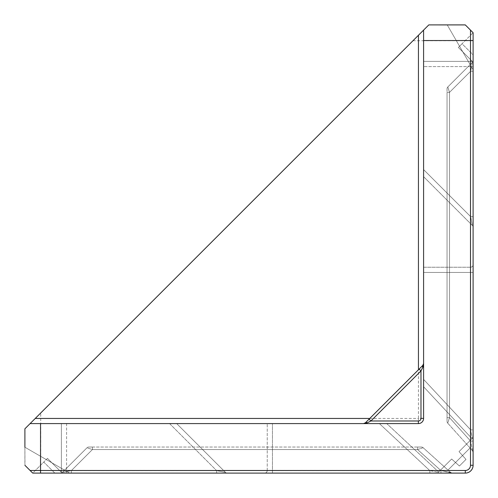 <?xml version="1.0" encoding="UTF-8"?>
<svg xmlns="http://www.w3.org/2000/svg" width="498" height="498" viewBox="0 0 498 498"><rect width="100%" height="100%" fill="white"/><g stroke="black" fill="none" stroke-linecap="round" stroke-linejoin="round"><path stroke-width="0.37" stroke-dasharray="2.49 1.87" d="M24.968 465.35L32.719 473.1L60.594 473.1L62.437 472.334L86.969 447.808L64.615 470.156L86.969 447.808L92.404 449.557L92.404 447.042L88.812 447.042A2.608 2.608 0 0 0 86.969 447.808L62.437 472.334L64.615 470.156L24.9 447.229L24.968 465.35L32.719 473.1L440.942 473.1L60.6 473.1L440.942 473.1L440.942 470.585L450.578 472.434L440.942 470.585L440.942 473.1L69.714 473.1L24.9 447.229L24.9 465.281L32.719 473.1L452.327 473.1A2.608 2.608 0 0 1 450.578 472.428A2.608 2.608 0 0 0 452.327 473.1L440.942 470.585L450.578 472.428L423.126 447.708A2.608 2.608 0 0 0 421.383 447.042L417.592 447.042L417.592 449.557L423.126 447.708A2.608 2.608 0 0 0 421.383 447.042L417.592 447.042L417.592 449.557L417.592 447.042L421.383 447.042A2.608 2.602 -90 0 1 423.126 447.708L450.578 472.428A2.608 2.608 0 0 0 452.327 473.1L440.942 473.1L452.327 473.1A2.608 2.608 0 0 1 450.578 472.428L423.126 447.708L450.578 472.428L447.963 470.075L450.578 472.428L452.327 473.1L440.942 473.1L465.281 473.1L429.836 473.1L437.561 473.1L438.657 472.004L386.741 423.593L267.239 423.593L272.45 423.593L272.45 470.629L267.239 470.492L267.239 423.593L267.239 470.492L429.836 470.629L438.383 472.285L437.561 473.1L465.281 473.1C470 472.602 472.602 470 473.1 465.281L473.1 32.719L465.281 24.9L447.229 24.9L470.156 64.615L472.334 62.437L447.808 86.969A2.608 2.608 0 0 0 447.042 88.812L447.042 92.36L449.513 92.36L447.802 86.976L472.334 62.437L473.1 60.594L473.1 452.327L472.428 450.578L447.708 423.126L472.428 450.578L473.1 452.327L472.428 450.578L447.708 423.126L472.428 450.578L473.1 452.327A2.608 2.608 0 0 0 472.428 450.578L470.629 441.097L472.428 450.578A2.608 2.608 0 0 1 473.1 452.327A2.608 2.608 0 0 0 472.428 450.578A2.608 2.608 0 0 1 473.1 452.327L473.1 32.719L465.35 24.968L447.229 24.906L473.1 69.714L473.1 32.719L465.35 24.968M472.341 225.426L423.593 176.684L423.593 169.588L423.593 176.684L472.334 225.432L470.629 216.624L472.341 225.426A2.608 2.602 180 0 1 473.1 227.262L473.1 227.262A2.608 2.608 0 0 0 472.334 225.432A2.608 2.608 0 0 1 473.1 227.275L473.1 216.624L473.1 227.262A2.608 2.602 0 0 0 472.341 225.426M473.1 216.624L470.629 216.624L470.492 61.379L423.593 61.379L423.593 169.588L470.629 216.624L423.593 169.588L423.593 61.379L472.285 61.379L470.492 61.379L470.629 66.595L423.593 66.595L470.629 66.595L470.629 216.624L473.1 216.624L473.1 32.719L458.359 47.459L473.1 62.2L473.1 216.624M472.341 62.443L470.629 71.245L473.1 71.245L473.1 441.097L473.1 69.714L473.1 71.245L470.629 71.245L471.488 66.919L470.156 64.615L472.341 62.443A2.608 2.602 180 0 0 473.1 60.6L473.1 32.719L462.044 43.774L473.1 54.83L473.1 32.719L473.1 69.714L447.229 24.9L471.488 66.919L470.629 71.245L472.334 62.437A2.608 2.608 0 0 0 473.1 60.594L472.334 62.437A2.608 2.608 0 0 0 473.1 60.594M62.443 472.334L71.376 470.585L62.437 472.334L64.615 470.156L69.714 473.1L24.906 447.229L69.714 473.1L32.719 473.1L227.275 473.1L54.83 473.1L43.774 462.044L32.719 473.1L54.83 473.1L43.774 462.044L32.719 473.1L60.594 473.1A2.608 2.608 0 0 0 62.437 472.334L60.594 473.1A2.608 2.608 0 0 0 62.437 472.334L62.443 472.334A2.608 2.602 90 0 1 60.6 473.1L62.437 472.334M71.376 473.1L71.376 470.585L66.9 471.475L71.376 470.585L71.376 473.1M418.445 35.258L35.258 418.445M272.45 473.1L429.836 473.1L264.637 473.1L272.45 473.1L272.45 423.593L386.741 423.593L438.657 472.004L438.383 472.285L429.836 470.629L379.389 423.593L429.836 470.629L272.45 470.629L272.45 473.1M30.11 470.492L32.719 473.1M465.313 470.529L465.281 473.1C470 472.602 472.602 470 473.1 465.281L473.1 437.561L472.004 438.657L423.593 386.741L423.593 379.389L423.593 386.741L472.004 438.657L473.1 437.561L473.1 429.836L473.1 465.281C472.602 470 470 472.602 465.281 473.1C470 472.602 472.602 470 473.1 465.281C472.602 470 470 472.602 465.281 473.1C470 472.602 472.602 470 473.1 465.281C472.602 470 470 472.602 465.281 473.1C470 472.602 472.602 470 473.1 465.281L470.529 465.313C470.193 468.456 468.456 470.193 465.313 470.529L30.135 470.517M473.1 429.836L473.1 264.637L473.1 429.836L470.629 429.836L472.285 438.383L470.629 429.836L473.1 429.836M473.1 54.83L473.1 62.2L458.359 47.459L462.044 43.774L473.1 54.83M473.1 32.719L470.492 30.11M169.588 423.593L61.379 423.593L66.595 423.593L66.595 470.629L61.379 470.492L61.379 472.285L61.379 423.593L61.379 470.492L216.624 470.629L225.432 472.334L176.684 423.593L169.588 423.593L176.684 423.593L225.432 472.334L216.624 470.629L216.624 473.1L216.624 470.629L169.588 423.593L66.595 423.593L66.595 473.1L66.595 470.629L216.624 470.629L169.588 423.593M428.803 24.9L423.593 30.11L423.593 418.376A5.21 5.21 0 0 1 418.376 423.593L30.11 423.593L24.9 428.803M423.593 272.45L423.593 379.389L470.629 429.836L470.492 267.239L423.593 267.239L423.593 272.45L423.593 267.239L470.492 267.239L470.629 272.45L423.593 272.45L423.593 379.389L470.629 429.836L470.629 272.45L473.1 272.45L423.593 272.45M419.142 369.074L420.984 370.917L420.984 418.376A2.608 2.608 0 0 1 418.376 420.984L370.917 420.984L420.984 370.917L422.827 367.231L423.593 363.546L422.827 365.389L419.142 369.074L365.389 422.827L363.546 423.593L367.231 422.827L370.917 420.984L369.074 419.142M470.075 447.963L472.428 450.578L470.075 447.963L447.963 470.075L470.075 447.963L472.428 450.578L470.075 447.963L447.963 470.075L450.578 472.428L447.963 470.075L470.075 447.963M447.042 417.641L447.042 88.812A2.608 2.602 180 0 1 447.802 86.976L449.513 92.36L447.808 86.969L449.513 92.36L447.042 92.36L447.042 421.383L447.042 417.641L449.513 417.641L447.708 423.126L449.513 417.641L447.708 423.126L449.513 417.641L447.042 417.641M92.404 447.042L421.383 447.042A2.608 2.602 90 0 1 423.126 447.708L417.592 449.557L417.592 447.042L88.812 447.042L92.404 447.042L92.404 449.557L86.976 447.802A2.608 2.602 90 0 1 88.812 447.042L92.404 447.042L92.404 449.557L92.404 447.042M451.649 459.019L437.561 473.1L451.649 459.019L459.405 466.004L451.649 459.019M473.1 437.561L459.019 451.649L466.004 459.405L459.405 466.004L466.004 459.405L459.019 451.649L473.1 437.561M61.379 472.285L47.459 458.359L61.379 472.285M47.459 458.359L43.774 462.044L47.459 458.359M470.517 30.135L470.529 465.313M423.126 447.708L423.126 447.708A2.608 2.608 0 0 0 421.383 447.042A2.608 2.608 0 0 1 423.126 447.708A2.608 2.602 90 0 0 421.383 447.042A2.608 2.602 -90 0 1 423.126 447.708M473.1 441.097L470.629 441.097L473.1 441.097M473.1 71.245L470.629 71.245L473.1 71.245M440.942 470.585L440.942 473.1L440.942 470.585L417.592 449.557L92.404 449.557L71.376 470.585L440.942 470.585L417.592 449.557L92.404 449.557L71.376 470.585L440.942 470.585L71.376 470.585L92.404 449.557L417.592 449.557L440.942 470.585L71.376 470.585L92.404 449.557L417.592 449.557L440.942 470.585M470.492 267.239A2.608 2.608 0 0 0 473.1 264.637A2.608 2.608 0 0 1 470.492 267.239M429.836 473.1L429.836 470.629L429.836 473.1M264.637 473.1A2.608 2.608 0 0 0 267.239 470.492A2.608 2.608 0 0 1 264.637 473.1M225.432 472.334A2.608 2.608 0 0 0 227.275 473.1A2.608 2.608 0 0 1 225.432 472.334M369.771 418.445L418.445 418.445L418.376 423.593A5.21 5.21 0 0 0 423.593 418.376A5.21 5.21 0 0 1 418.376 423.593A5.21 5.21 0 0 0 423.593 418.376A5.21 5.21 0 0 1 418.376 423.593A5.21 5.21 0 0 0 423.593 418.376L418.445 418.445L418.445 369.771M367.231 422.827A2.608 1.506 45 0 0 365.389 422.827M422.827 367.231A2.608 1.506 45 0 1 422.827 365.389M447.042 421.383A2.608 2.608 0 0 0 447.708 423.126A2.608 2.608 0 0 1 447.042 421.383A2.608 2.608 0 0 0 447.708 423.126A2.608 2.608 0 0 1 447.042 421.383M447.808 86.969A2.608 2.608 0 0 0 447.042 88.812A2.608 2.602 0 0 1 447.802 86.976A2.608 2.608 0 0 0 447.042 88.812A2.608 2.608 0 0 1 447.808 86.969M447.042 92.36L449.513 92.36L447.042 92.36M88.812 447.042A2.608 2.608 0 0 0 86.969 447.808A2.608 2.602 -90 0 1 88.812 447.042A2.608 2.608 0 0 0 86.969 447.808A2.608 2.608 0 0 1 88.812 447.042M450.578 472.434A2.608 2.602 -90 0 0 452.321 473.1A2.608 2.602 -90 0 1 450.578 472.434A2.608 2.602 90 0 0 452.321 473.1A2.608 2.602 90 0 1 450.578 472.434M40.537 473.1L40.537 470.529M40.693 473.1L40.73 412.973M412.973 40.73L473.1 40.693M470.629 71.245L449.513 92.36L449.513 417.641L470.629 441.097L470.629 71.245L449.513 92.36L449.513 417.641L470.629 441.097L470.629 71.245L470.629 441.097L449.513 417.641L449.513 92.36L470.629 71.245L470.629 441.097L449.513 417.641L449.513 92.36L470.629 71.245M473.1 66.595L470.629 66.595L473.1 66.595M420.984 418.376L423.593 418.376M418.376 420.984L418.376 423.593M470.492 61.379L471.88 60.98L470.492 61.379M60.98 471.88L61.379 470.492L60.98 471.88"/><path stroke-width="0.75" d="M24.9 447.229L24.9 428.803L24.9 447.229M465.306 24.919L428.803 24.9L465.281 24.9L473.1 32.719L473.1 465.281A7.819 7.819 0 0 1 465.281 473.1L32.719 473.1L24.919 465.306M24.9 428.803L35.258 418.445L30.11 423.593L40.537 423.593L40.537 470.492L465.281 470.492A5.21 5.21 0 0 0 470.492 465.281L470.492 40.537L423.593 40.537L423.593 30.11L428.803 24.9M423.593 40.537L423.593 418.376A5.21 5.21 0 0 1 418.376 423.593L40.537 423.593M423.593 30.11L418.445 35.258L423.593 30.11M369.771 418.445L35.258 418.445L418.445 35.258L418.445 369.771M369.074 419.142L422.827 365.389L423.593 363.546L422.827 367.231L420.984 370.917L370.917 420.984L367.231 422.827L363.546 423.593L365.389 422.827L369.074 419.142L370.917 420.984L418.376 420.984A2.608 2.608 0 0 0 420.984 418.376L420.984 370.917L419.142 369.074M473.1 40.537L470.492 40.537L470.492 30.11L473.1 32.719M32.719 473.1L30.11 470.492L40.537 470.492L40.537 473.1M365.389 422.827A2.608 1.506 45 0 1 367.231 422.827M422.827 365.389A2.608 1.506 45 0 0 422.827 367.231M470.492 465.281L473.1 465.281A7.819 7.819 0 0 1 465.281 473.1L465.281 470.492M423.593 418.376L420.984 418.376M418.376 423.593L418.376 420.984M364.542 423.393L363.546 423.593L364.542 423.393M423.593 363.546L423.393 364.542L423.593 363.546"/></g></svg>
